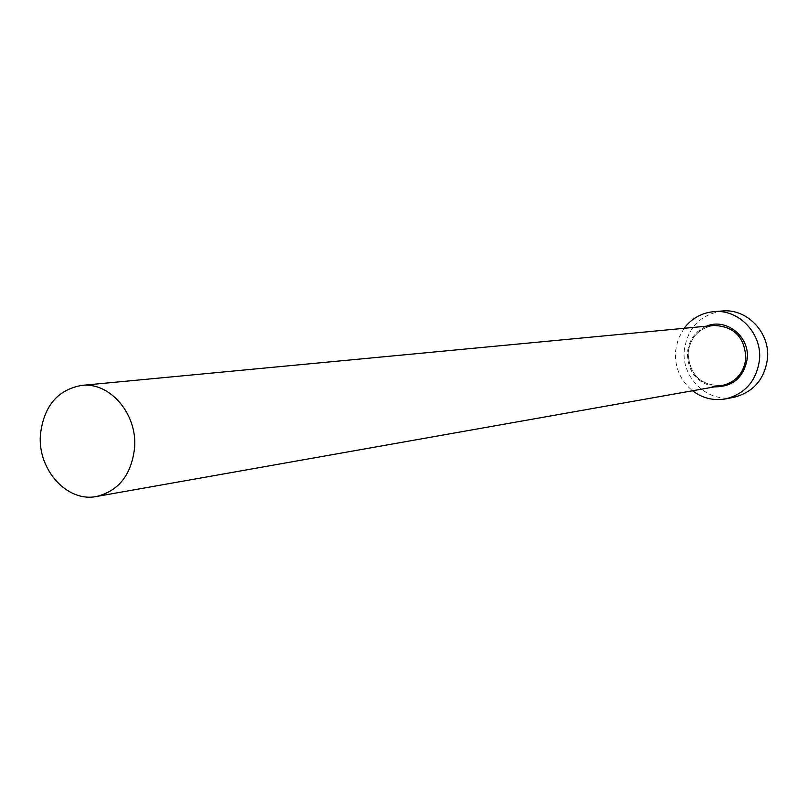 <?xml version="1.0" encoding="UTF-8"?>
<svg xmlns="http://www.w3.org/2000/svg" width="808" height="808" viewBox="0 0 808 808"><rect width="100%" height="100%" fill="white"/><g stroke="black" fill="none" stroke-linecap="round" stroke-linejoin="round"><path stroke-width="0.61" stroke-dasharray="4.04 3.03" d="M684.063 328.311L678.175 339.168L675.478 351.349C674.68 367.468 680.376 380.608 692.547 390.769M722.362 310.999C700.435 314.453 687.749 327.533 684.305 350.258C681.245 377.851 707.838 403.212 734.078 397.233M714.747 386.83C696.759 383.063 687.638 371.64 687.396 352.571C688.911 339.936 695.284 331.149 706.505 326.18M688.083 352.722C689.355 375.043 700.708 385.982 722.15 385.517C700.788 386.012 689.456 375.074 688.133 352.692C690.507 337.087 699.122 328.018 713.999 325.473C699.051 328.058 690.416 337.138 688.083 352.722"/><path stroke-width="1.21" d="M134.613 447.612C137.39 413.817 109.686 381.729 81.558 385.416C57.368 389.9 43.652 406.404 40.4 434.957C37.602 469.771 67.296 502.657 96.637 496.466C118.877 490.86 131.532 474.579 134.613 447.612M692.547 390.769C702.556 398.294 713.626 400.99 725.756 398.869C745.229 393.799 756.46 380.831 759.47 359.954C762.358 333.684 738.845 308.979 713.908 311.636C701.647 312.827 691.699 318.392 684.063 328.311M725.756 398.869L734.078 397.233C753.359 392.213 764.489 379.386 767.469 358.752C770.337 332.785 747.067 308.363 722.362 310.999L713.908 311.636M706.505 326.18C726.018 317.635 749.864 336.502 747.228 358.701C743.804 377.467 732.977 386.84 714.747 386.83M96.637 496.466L722.15 385.517C735.835 382.184 743.724 373.225 745.845 358.641C744.895 337.37 734.28 326.321 713.999 325.473L81.558 385.416"/></g></svg>
